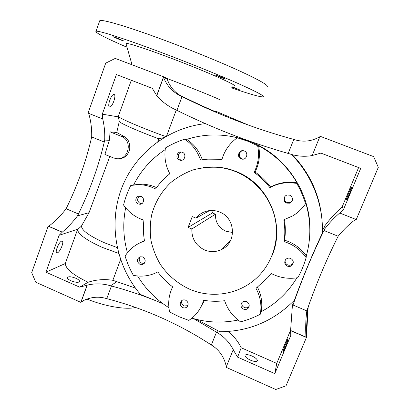 <?xml version="1.0" encoding="UTF-8"?>
<svg xmlns="http://www.w3.org/2000/svg" width="410" height="410" viewBox="0 0 410 410"><rect width="100%" height="100%" fill="white"/><g stroke="black" fill="none" stroke-linecap="round" stroke-linejoin="round"><path stroke-width="0.61" d="M346.347 200.003L346.358 200.018C346.711 200.808 352.374 187.232 351.76 187.068L351.754 187.062C351.37 186.355 345.825 199.634 346.347 200.003M283.049 351.324L283.049 351.667C283.315 352.39 287.902 341.11 288.097 339.255L288.087 338.957C287.805 338.286 283.315 349.299 283.049 351.324M139.902 264.327L142.849 264.383C146.001 261.954 145.955 259.468 142.7 256.916L139.882 256.819C136.607 259.202 136.612 261.703 139.902 264.327M140.205 256.716C138.539 259.315 139.031 261.467 141.696 263.174L144.305 263.338M179.421 160.059L180.415 160.315C184.961 161.104 186.74 153.801 182.353 152.289L181.563 152.064C176.935 151.044 174.947 158.506 179.421 160.059M181.548 152.064C177.684 152.612 177.156 158.69 180.851 159.962L181.891 160.218M241.141 158.885L241.828 159.09C246.656 160.315 248.957 152.582 244.232 150.972L243.868 150.844C238.948 149.214 236.252 157.199 241.141 158.885M243.094 150.701C238.856 150.9 237.928 157.445 241.941 158.798L243.545 159.085M286.692 203.119L289.778 203.175C293.437 200.592 293.473 197.938 289.896 195.216L287.374 195.001C283.341 195.662 282.833 201.787 286.692 203.119M284.924 196.498C283.771 199.137 284.468 201.156 287.015 202.56L290.07 202.617L292.304 200.767M138.278 203.99L140.179 204.267C144.13 204.042 144.863 197.774 141.091 196.431L139.344 196.144C135.305 196.221 134.444 202.617 138.278 203.99M139.605 196.134C136.817 198.722 136.986 201.161 140.102 203.447L141.742 203.739M182.742 307.592C184.177 308.161 185.499 308.012 186.714 307.151C188.948 304.543 188.585 302.226 185.633 300.197C184.259 299.648 182.978 299.766 181.789 300.55C179.426 303.139 179.744 305.491 182.742 307.592M181.968 300.428C181.123 302.831 181.835 304.686 184.111 305.988L187.867 305.681M243.555 309.13C245.452 309.822 247.061 309.447 248.378 308.012C249.895 305.383 249.306 303.246 246.61 301.601C244.801 300.935 243.243 301.258 241.926 302.565C240.25 305.209 240.793 307.397 243.555 309.13M241.823 302.688C241.495 304.845 242.325 306.444 244.319 307.479C246.2 308.161 247.789 307.792 249.09 306.372L249.177 306.26M287.415 266.167C289.501 266.874 291.218 266.392 292.566 264.727C293.914 262.062 293.258 259.966 290.598 258.428C288.666 257.757 287.02 258.146 285.662 259.597C284.043 262.308 284.627 264.496 287.415 266.167M285.099 260.488C284.96 262.533 285.837 264.019 287.728 264.942C289.788 265.644 291.489 265.167 292.822 263.517L293.288 262.631M305.547 203.719L305.732 202.868C310.985 220.647 311.175 238.328 306.311 255.907C301.688 249.367 295.671 244.55 288.266 241.459L284.632 240.168L284.109 241.608L287.805 242.92C295.328 246.061 301.442 250.961 306.142 257.608C304.205 264.394 301.56 270.856 298.198 276.991L297.819 277.683C288.44 279.236 279.543 277.816 271.128 273.424L267.95 277.401L255.994 288.343C260.417 296.609 261.857 305.23 260.304 314.219C253.985 317.519 247.389 320.056 240.516 321.835C232.854 316.474 227.56 309.427 224.639 300.704C217.597 301.606 210.576 301.458 203.58 300.253C201.551 307.203 197.861 313.004 192.521 317.663L188.887 320.41L179.006 316.699L169.591 311.933C167.762 303.123 168.782 294.769 172.661 286.877C166.983 282.603 162.027 277.621 157.788 271.927L156.082 272.788C148.815 276.104 141.245 276.95 133.363 275.325C129.914 269.196 127.151 262.779 125.086 256.071C129.76 248.762 136.228 243.76 144.499 241.07C143.285 234.11 143.095 227.14 143.915 220.16C135.484 217.449 128.699 212.4 123.559 205.01C125.234 198.235 127.633 191.726 130.759 185.489L137.832 184.674C142.782 184.613 147.595 185.53 152.264 187.426L155.595 188.979C159.562 183.188 164.308 178.114 169.837 173.748C165.507 165.66 164.041 157.061 165.44 147.954C171.482 144.31 177.889 141.388 184.659 139.195C192.275 144.274 197.564 151.228 200.531 160.054C207.583 158.824 214.696 158.68 221.882 159.618C224.495 150.634 229.61 143.357 237.221 137.786L247.63 141.158L257.634 145.714C259.499 155.021 258.326 163.903 254.113 172.359C260.114 176.648 265.367 181.732 269.872 187.621C275.674 184.479 281.921 182.834 288.609 182.67L296.702 183.321C300.428 189.789 303.374 196.59 305.547 203.719C302.16 208.736 297.87 212.795 292.684 215.901L283.822 219.811C285.027 227.094 285.124 234.361 284.109 241.608M306.311 255.907L306.142 257.608M156.538 187.631L154.785 186.863C150.183 184.997 145.442 184.095 140.563 184.151L133.588 184.956C140.958 170.437 151.495 158.649 165.199 149.604M232.619 232.506L225.889 231.235C218.73 227.781 215.245 222.102 215.434 214.194L212.385 212.944L213.318 210.545M191.839 228.98L188.098 227.422L192.264 216.603L196.016 218.156C199.045 214.353 202.95 211.929 207.732 210.894C211.744 210.099 215.68 210.479 219.54 212.021C235.448 217.71 236.99 242.325 221.969 249.331C216.347 252.119 210.591 252.345 204.692 250.008C195.913 245.713 191.629 238.702 191.839 228.98L215.434 214.194M251.868 355.957C255.481 357.679 257.337 359.278 257.424 360.744C256.742 361.948 254.446 361.763 250.525 360.195C246.902 358.453 245.057 356.859 244.99 355.419C245.687 354.214 247.978 354.394 251.868 355.957M75.855 278.277C78.366 279.441 79.622 280.507 79.617 281.475C78.602 282.787 75.768 282.562 71.104 280.794C68.593 279.625 67.343 278.559 67.358 277.601C68.403 276.289 71.232 276.514 75.855 278.277M109.608 106.933L109.552 106.918C106.846 106.462 111.561 93.439 114.062 94.484L114.077 94.49C116.753 95.002 112.155 107.779 109.608 106.933M57.456 252.791L56.836 252.842C54.591 252.437 58.937 241.803 61.623 241.136L62.192 241.106C64.406 241.541 60.183 251.96 57.456 252.791M163.595 76.788L156.687 95.607L152.315 88.335L116.409 74.543L102.29 114.159L102.577 118.879L88.058 113.119L105.713 63.14L115.251 58.415L163.595 76.788L167.357 78.602C192.157 88.078 216.316 97.826 219.273 99.476L219.78 99.902M167.357 78.602L167.188 79.053L163.539 77.311C166.737 85.475 172.226 91.594 179.995 95.673L185.417 98.005C201.771 105.77 211.621 110.239 214.958 111.407L215.558 111.566M248.199 125.004L215.696 111.187M156.687 95.607L156.81 95.648C162.047 101.808 168.469 106.574 176.08 109.936L176.915 110.351L182.04 96.601L182.614 96.888C200.49 105.785 218.561 113.749 236.826 120.771C255.292 127.869 274.275 134.085 293.785 139.431C302.729 142.362 311.298 141.522 319.503 136.909M189.41 289.117C177.474 283.484 167.772 275.223 160.305 264.342C155.959 256.86 152.853 248.906 150.982 240.485C149.86 231.947 150.075 223.46 151.618 215.024C154.97 202.402 161.366 191.578 170.806 182.563C177.479 177.161 184.864 172.953 192.972 169.94C201.356 167.69 209.93 166.829 218.699 167.367C224.413 167.992 229.974 169.376 235.376 171.508C254.948 179.308 270.287 197.2 274.972 217.956C279.579 238.722 273.265 261.006 258.859 275.797C241.234 294.16 212.467 299.341 189.41 289.117M202.955 167.644C208.336 166.819 213.753 166.696 219.222 167.28C224.905 167.9 230.435 169.274 235.806 171.395C268.627 183.485 286.17 225.192 271.579 256.634M230.599 136.284L240.183 138.344L249.833 141.532C287.774 155.759 313.793 197.389 309.55 237.856M168.915 307.731C155.99 299.566 145.555 288.983 137.616 275.976M127.454 252.724C123.256 237.867 122.662 222.896 125.665 207.829M202.299 159.767C199.368 151.141 194.171 144.34 186.714 139.369L184.659 139.195M186.714 139.369C203.601 134.003 220.857 133.547 238.476 137.991L237.221 137.786M214.01 167.039L214.276 166.942M214.24 167.044L214.502 166.947M135.433 288.081L112.852 280.296C104.181 278.974 95.95 279.625 88.155 282.244C73.257 275.125 65.641 268.878 65.313 263.507L77.516 229.62L81.457 226.089C81.692 230.405 89.452 236.001 104.734 242.874L117.224 247.589M77.516 229.62C78.238 234.356 86.505 240.28 102.326 247.409L118.654 253.39M176.915 110.351C194.432 119.013 212.098 126.828 229.918 133.803L231.542 134.439C249.921 141.573 268.796 147.907 288.168 153.437L289.07 153.694C296.835 156.307 304.512 156.927 312.092 155.559M343.457 209.607L360.718 168.382L320.902 153.089L312.159 155.549L320.01 136.238L373.643 156.62L378.307 167.331L356.239 219.575L339.757 213.031L343.457 209.607L342.201 206.809L358.601 167.572M308.156 307.059L306.444 337.461L286.011 385.83L275.751 389.5L226.074 367.293L233.259 349.617C229.508 342.432 224.173 336.774 217.264 332.648L193.776 318.688M290.613 330.214L276.735 363.414L241.198 347.757C238.077 341.284 233.638 335.862 227.888 331.49M233.198 349.761L237.595 357.136L274.808 373.628L276.735 363.414M274.808 373.628L290.803 335.406L290.593 330.629L292.284 307.08L293.309 301.355M162.893 303.646L140.512 294.498C116.086 265.813 108.383 224.695 121.14 189.579C133.983 154.539 166.952 127.92 205.369 123.625M157.835 141.573L158.865 138.805L164.087 137.499M119.095 158.598C124.215 158.644 127.741 155.59 129.683 149.44C130.149 143.059 128.304 138.764 124.138 136.561L116.742 132.471L119.284 121.462C119.705 123.061 138.898 131.538 158.865 138.805M81.472 226.002L89.037 212.703L109.798 156.43M166.588 136.043L176.274 110.034M119.233 121.345L118.3 116.414L131.318 80.268M118.3 116.414C118.869 118.131 143.239 128.555 165.696 136.55M112.852 280.296L120.566 259.586M163.047 303.759C146.426 296.64 129.227 290.726 111.453 286.011L110.582 285.78L116.891 281.649M217.264 332.648L218.228 330.885L196.559 319.41M102.577 118.879L102.731 118.905C104.324 125.721 104.991 132.778 104.729 140.076L104.283 142.034C98.492 166.542 89.877 190.522 78.443 213.974L77.521 215.839C73.036 221.815 67.963 227.253 62.31 232.137L59.096 235.304L45.946 272.194L79.658 287.138L88.155 282.244M79.658 287.138L87.099 285.211L80.811 302.354L83.896 300.371M110.582 285.78C102.982 283.484 95.207 283.264 87.263 285.114L87.099 285.211M291.387 154.442C311.892 174.988 323.439 204.277 322.362 233.059C311.918 255.363 302.611 277.739 294.436 300.187C273.721 321.071 248.88 331.587 219.909 331.736L218.228 330.885M322.081 221.031C320.082 195.437 310.155 173.327 292.315 154.703M292.284 307.08L293.001 305.004C302.042 279.056 312.374 254.236 323.992 230.533L324.925 228.647L324.659 226.059C329.784 219.099 335.631 212.677 342.201 206.809M322.414 230.804L324.659 226.059M237.595 357.136L241.198 347.757M324.925 228.647C329.543 222.681 334.478 217.459 339.736 212.985L339.757 213.031M207.983 159.157L221.969 159.305M270.615 187.032C266.187 181.24 261.016 176.233 255.107 172.015C259.253 163.692 260.411 154.954 258.577 145.796C274.797 154.452 287.61 166.788 297.024 182.798L289.06 182.163C282.48 182.322 276.33 183.946 270.615 187.032L269.872 187.621M255.107 172.015L254.113 172.359M284.489 219.601C285.539 226.479 285.585 233.336 284.632 240.168M296.866 277.837C287.979 292.484 276.084 303.764 261.185 311.667C262.656 303.236 261.426 295.092 257.5 287.236M198.778 310.616L204.528 300.412M238.087 320.036C222.522 323.28 207.137 322.655 191.941 318.155M144.428 240.655L140.071 242.781M163.539 77.311L156.81 95.648M167.188 79.053C170.001 87.192 175.157 93.09 182.655 96.745L184.808 97.708M87.263 285.114L81.129 301.827L83.748 300.443C91.333 296.871 99 296.271 106.743 298.644C144.069 308.376 178.934 323.823 211.35 344.989C219.268 349.822 224.255 357.059 226.315 366.699M258.577 145.796L257.634 145.714M297.024 182.798L296.702 183.321M261.185 311.667L260.304 314.219M45.946 272.194L65.313 263.507M59.096 235.304L77.931 229.118M109.367 140.307L104.898 154.437L113.488 157.927L116.532 158.67C128.771 160.443 133.117 140.43 121.309 136.356L110.09 131.871L109.367 140.307L104.729 140.076M77.521 215.839L89.037 212.703M116.742 132.471L110.09 131.871M102.29 114.159L118.367 116.891M80.811 302.354L35.793 282.229L31.693 272.66L48.124 226.161L49.297 225.828M290.593 330.629L306.444 337.461M135.561 307.469C125.952 309.868 105.478 306.526 87.012 299.09M48.124 226.161L62.125 232.193M62.31 232.137L48.723 226.284C55.34 221.164 61.141 215.317 66.128 208.751C77.557 185.438 86.074 161.509 91.681 136.96C91.907 128.919 90.933 121.17 88.765 113.713M355.685 219.355C349.351 223.983 343.508 229.61 338.163 236.242C326.293 259.878 315.849 284.755 306.823 310.867C305.686 319.621 305.404 328.369 305.983 337.117L307.674 308.433M305.983 337.117L290.613 330.496M196.016 218.156L209.525 210.607M188.098 227.422L212.385 212.944M116.568 37.817L123.702 40.944L120.038 39.77L112.919 36.649L116.568 37.817M219.647 76.434L225.966 79.212L221.374 77.751L215.071 74.974L219.647 76.434M232.367 86.853L239.466 89.795L231.988 87.105M126.049 43.834L125.978 43.583C125.947 42.322 143.064 47.688 167.285 56.78C204.431 70.638 240.009 86.423 233.874 85.869M127.033 47.283C107.312 38.76 94.028 32.144 96.042 31.334C97.631 30.14 122.892 38.074 159.059 51.624C186.155 61.761 216.003 73.779 235.868 82.487C255.794 91.317 264.891 96.104 263.169 96.847C260.335 97.155 249.634 94.105 231.076 87.704M99.548 21.284L99.753 20.7C101.536 18.947 127.054 26.358 163.349 39.842C190.542 49.917 220.411 62.141 240.193 71.202C260.027 80.416 268.996 85.608 267.1 86.782M216.5 332.151L211.35 344.989M111.453 286.011L106.743 298.644M293.785 139.431L288.168 153.437M78.443 213.974L66.128 208.751M104.283 142.034L91.681 136.96M338.163 236.242L323.992 230.533M306.823 310.867L293.001 305.004M124.138 136.561L121.309 136.356M144.079 263.579L142.849 264.383M181.83 160.213L180.415 160.315M242.623 158.998L241.828 159.09M290.07 202.617L289.778 203.175M141.532 203.857L140.179 204.267M187.775 305.875L186.714 307.151M249.09 306.372L248.378 308.012M292.822 263.517L292.566 264.727M221.969 249.331L230.651 240.301M257.424 360.744L257.321 361M182.614 96.888L185.417 98.005M218.699 167.367L219.222 167.28M81.457 226.089L81.554 225.818M119.141 121.662L119.243 121.375M119.284 121.462L118.346 116.763M179.995 95.673L182.655 96.745M247.932 141.276L249.833 141.532M140.563 184.151L137.832 184.674M289.06 182.163L288.609 182.67M132.04 64.795L125.978 43.583M96.042 31.334L99.753 20.7"/></g></svg>
